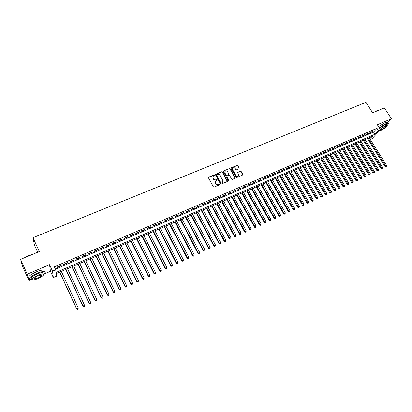 <?xml version="1.0" encoding="UTF-8"?>
<svg xmlns="http://www.w3.org/2000/svg" width="412" height="412" viewBox="0 0 412 412"><rect width="100%" height="100%" fill="white"/><g stroke="black" fill="none" stroke-linecap="round" stroke-linejoin="round"><path stroke-width="0.62" d="M214.647 175.095L214.101 174.894L208.709 177.124L208.467 177.835L213.359 186.791L214.142 187.074L219.544 184.797L219.704 184.298L218.463 184.391C217.428 184.71 216.594 184.406 215.965 183.484L215.558 182.737L215.78 180.827L217.124 180.101L217.17 179.683L215.929 179.776C214.894 180.09 214.065 179.792 213.437 178.87L213.03 178.128L213.241 176.238L214.601 175.507L214.647 175.095M214.575 175.527L213.983 175.136L208.405 177.5M219.632 184.741L219.04 184.334L218.345 184.627L218.463 184.391M217.098 180.126L216.506 179.725L215.811 180.013L215.929 179.776M239.042 168.781L239.264 168.091L237.889 165.65L237.127 165.367L231.317 167.772L231.096 168.462L235.999 177.248L236.771 177.526L242.73 174.976L242.797 174.379L241.133 171.413L240.366 171.135L237.734 172.273L237.667 172.865L238.491 174.338L238.311 175.934C237.4 176.547 236.581 176.388 235.855 175.45L232.62 169.672L232.79 168.106C233.697 167.478 234.521 167.632 235.262 168.575L235.798 169.533L236.565 169.811L239.042 168.781M55.466 269.191L373.535 132.082L376.97 128.317L378.381 130.547L380.456 129.651L372.036 138.741L370.3 139.498M20.6 259.369L27.238 274.201L28.922 280.572L22.506 266.209L20.6 259.369L39.331 251.567L32.991 237.703L365.959 102.336L372.623 112.79L384.396 107.887L391.4 118.769L377.351 124.764L380.456 129.651M43.966 274.083L50.455 271.292L49.553 264.674L27.238 274.201M49.553 264.674L52.52 271.147L55.733 269.762L56.017 272.43L374.93 134.291L378.381 130.547M376.97 128.317L54.379 266.822L55.733 269.762M222.485 172.025L221.713 171.742L215.78 174.199L215.548 174.899L220.446 183.803L221.223 184.087L227.161 181.579L227.388 180.878L222.485 172.025L221.589 171.984L215.486 174.564M223.592 170.97L229.463 168.539L230.226 168.822L235.134 177.613L235.067 178.211L232.404 179.369L231.632 179.086L229.638 175.502L228.866 175.224L227.038 176.027L226.971 176.619L229.046 180.358L228.995 180.78L228.346 180.657L223.361 171.665L223.592 170.97L229.463 168.539M387.795 122.652L391.4 118.769M61.182 265.276L57.386 266.909L57.428 267.362L61.218 265.735L61.182 265.276M67.47 262.573L63.7 264.195L63.731 264.648L67.491 263.031L67.47 262.573M73.707 259.89L69.973 261.496L69.983 261.96L73.717 260.353L73.707 259.89M79.902 257.227L76.194 258.818L76.194 259.287L79.892 257.696L79.902 257.227M86.051 254.58L82.369 256.166L82.354 256.635L86.026 255.054L86.051 254.58M92.149 251.959L88.492 253.529L88.467 254.003L92.113 252.432L92.149 251.959M98.205 249.353L94.575 250.913L94.533 251.392L98.154 249.832L98.205 249.353M104.215 246.767L100.616 248.318L100.559 248.797L104.148 247.252L104.215 246.767M110.179 244.203L106.605 245.737L106.533 246.227L110.102 244.692L110.179 244.203M116.102 241.653L112.553 243.178L112.471 243.672L116.009 242.148L116.102 241.653M121.978 239.125L118.455 240.639L118.357 241.133L121.875 239.624L121.978 239.125M127.813 236.617L124.316 238.121L124.208 238.62L127.694 237.116L127.813 236.617M133.601 234.124L130.135 235.618L130.012 236.117L133.473 234.629L133.601 234.124M139.354 231.652L135.909 233.13L135.775 233.64L139.21 232.157L139.354 231.652M145.06 229.196L141.64 230.663L141.496 231.178L144.906 229.705L145.06 229.196M150.73 226.755L147.331 228.217L147.172 228.732L150.56 227.275L150.73 226.755M156.354 224.334L152.981 225.786L152.811 226.306L156.174 224.854L156.354 224.334M161.942 221.934L158.594 223.371L158.409 223.896L161.751 222.459L161.942 221.934M167.483 219.55L164.161 220.976L163.966 221.502L167.282 220.075L167.483 219.55M172.988 217.181L169.692 218.597L169.487 219.127L172.777 217.711L172.988 217.181M178.458 214.827L175.182 216.238L174.966 216.769L178.236 215.363L178.458 214.827M183.886 212.494L180.636 213.89L180.405 214.425L183.649 213.03L183.886 212.494M189.278 210.172L186.049 211.562L185.807 212.103L189.031 210.712L189.278 210.172M194.629 207.869L191.42 209.25L191.173 209.79L194.371 208.415L194.629 207.869M199.944 205.583L196.761 206.953L196.498 207.499L199.676 206.129L199.944 205.583M205.222 203.317L202.06 204.676L201.787 205.222L204.944 203.863L205.222 203.317M210.46 201.061L207.324 202.41L207.04 202.962L210.172 201.612L210.46 201.061M215.667 198.821L212.546 200.165L212.257 200.716L215.368 199.377L215.667 198.821M220.837 196.596L217.737 197.93L217.438 198.486L220.528 197.152L220.837 196.596M225.967 194.392L222.892 195.71L222.583 196.272L225.652 194.948L225.967 194.392M231.065 192.198L228.011 193.511L227.692 194.073L230.741 192.759L231.065 192.198M236.127 190.02L233.094 191.322L232.765 191.889L235.793 190.586L236.127 190.02M241.159 187.857L238.146 189.149L237.806 189.716L240.814 188.423L241.159 187.857M246.155 185.704L243.162 186.991L242.812 187.563L245.799 186.275L246.155 185.704M251.114 183.572L248.142 184.849L247.782 185.421L250.748 184.143L251.114 183.572M256.043 181.455L253.086 182.722L252.721 183.299L255.667 182.027L256.043 181.455M260.935 179.349L258.005 180.611L257.624 181.187L260.554 179.926L260.935 179.349M265.797 177.258L262.882 178.509L262.495 179.086L265.405 177.835L265.797 177.258M270.627 175.177L267.733 176.424L267.337 177.006L270.226 175.759L270.627 175.177M275.422 173.117L272.548 174.353L272.147 174.935L275.015 173.699L275.422 173.117M280.186 171.062L277.333 172.293L276.921 172.88L279.769 171.655L280.186 171.062M284.924 169.028L282.086 170.249L281.664 170.836L284.496 169.62L284.924 169.028M289.626 167.004L286.809 168.22L286.376 168.807L289.188 167.596L289.626 167.004M294.297 164.996L291.495 166.201L291.057 166.793L293.854 165.588L294.297 164.996M298.937 162.998L296.156 164.197L295.713 164.79L298.489 163.595L298.937 162.998M303.546 161.015L300.786 162.204L300.333 162.802L303.088 161.612L303.546 161.015M308.13 159.047L305.385 160.227L304.921 160.824L307.661 159.645L308.13 159.047M312.677 157.085L309.953 158.26L309.484 158.862L312.208 157.688L312.677 157.085M317.199 155.144L314.49 156.308L314.016 156.91L316.72 155.746L317.199 155.144M321.695 153.207L319.001 154.366L318.517 154.974L321.206 153.815L321.695 153.207M326.16 151.292L323.482 152.44L322.993 153.048L325.66 151.899L326.16 151.292M330.594 149.381L327.937 150.524L327.437 151.132L330.089 149.989L330.594 149.381M335.002 147.486L332.36 148.624L331.856 149.232L334.493 148.099L335.002 147.486M339.38 145.601L336.753 146.729L336.243 147.342L338.865 146.214L339.38 145.601M343.732 143.731L341.121 144.854L340.606 145.467L343.206 144.344L343.732 143.731M348.052 141.872L345.462 142.985L344.937 143.597L347.522 142.485L348.052 141.872M352.353 140.023L349.778 141.131L349.242 141.749L351.812 140.641L352.353 140.023M356.622 138.185L354.062 139.287L353.522 139.905L356.076 138.803L356.622 138.185M360.866 136.362L358.322 137.453L357.776 138.072L360.315 136.98L360.866 136.362M365.078 134.544L362.555 135.63L361.999 136.254L364.522 135.167L365.078 134.544M369.27 132.741L366.757 133.823L366.201 134.446L368.709 133.37L369.27 132.741M370.373 132.649L372.865 131.577L373.437 130.954L370.939 132.025L370.373 132.649M32.991 237.703L34.448 245.166L37.683 252.257M370.228 139.385L373.344 136.006L56.15 273.65L56.423 276.21L53.323 277.559L52.52 271.147M50.455 271.292L53.323 277.559M28.922 280.572L31.06 279.65M373.535 132.082L374.93 134.291M61.218 265.735L61.033 265.343M67.491 263.031L67.305 262.645M73.717 260.353L73.532 259.967M79.892 257.696L79.712 257.309M86.026 255.054L85.84 254.668M92.113 252.432L91.928 252.051M98.154 249.832L97.968 249.451M104.148 247.252L103.963 246.876M110.102 244.692L109.916 244.311M116.009 242.148L115.824 241.772M121.875 239.624L121.689 239.248M127.694 237.116L127.509 236.745M133.473 234.629L133.287 234.258M139.21 232.157L139.024 231.791M144.906 229.705L144.72 229.34M150.56 227.275L150.375 226.909M156.174 224.854L155.988 224.494M161.751 222.459L161.561 222.094M167.282 220.075L167.097 219.714M172.777 217.711L172.592 217.351M178.236 215.363L178.046 215.002M183.649 213.03L183.464 212.674M189.031 210.712L188.845 210.362M194.371 208.415L194.186 208.06M199.676 206.129L199.49 205.779M204.944 203.863L204.754 203.513M210.172 201.612L209.986 201.267M215.368 199.377L215.182 199.032M220.528 197.152L220.338 196.812M225.652 194.948L225.462 194.608M230.741 192.759L230.55 192.419M235.793 190.586L235.602 190.246M240.814 188.423L240.623 188.083M245.799 186.275L245.609 185.941M250.748 184.143L250.558 183.809M255.667 182.027L255.476 181.697M260.554 179.926L260.363 179.591M265.405 177.835L265.215 177.505M270.226 175.759L270.035 175.43M275.015 173.699L274.825 173.37M279.769 171.655L279.583 171.325M284.496 169.62L284.306 169.291M289.188 167.596L289.003 167.272M293.854 165.588L293.663 165.269M298.489 163.595L298.298 163.276M303.088 161.612L302.902 161.293M307.661 159.645L307.476 159.326M312.208 157.688L312.018 157.374M316.72 155.746L316.529 155.432M321.206 153.815L321.015 153.501M325.66 151.899L325.475 151.585M330.089 149.989L329.904 149.68M334.493 148.099L334.302 147.784M338.865 146.214L338.674 145.905M343.206 144.344L343.016 144.035M347.522 142.485L347.337 142.181M351.812 140.641L351.627 140.332M356.076 138.803L355.886 138.499M360.315 136.98L360.124 136.676M364.522 135.167L364.337 134.868M368.709 133.37L368.519 133.066M372.865 131.577L372.675 131.279M212.911 176.753L213.03 178.128M215.811 180.013C214.776 180.327 213.946 180.029 213.323 179.107L212.916 178.365M215.45 181.332L215.558 182.737M218.345 184.627C217.304 184.947 216.475 184.643 215.847 183.721L215.44 182.974M227.316 181.476L222.362 172.268M216.717 174.657L216.552 175.152L220.853 182.959L221.398 183.155L222.64 182.506L222.866 180.585L219.926 175.26C219.302 174.348 218.478 174.044 217.448 174.353L216.717 174.657M222.84 182.258L222.006 183.083L220.729 183.191L216.434 175.388M235.056 178.216L230.097 169.064L229.33 168.781M226.909 176.264L226.842 176.856L229.046 180.358M227.578 171.794C226.832 170.846 225.997 170.692 225.081 171.335L224.911 172.906L226.044 174.951L226.816 175.234L228.645 174.43L228.712 173.838L227.578 171.794M224.808 171.758L224.911 172.906M228.516 174.667L226.688 175.471L225.92 175.188L224.782 173.143M232.523 168.508L232.62 169.672M238.445 175.785L238.172 176.171C237.266 176.789 236.447 176.624 235.715 175.687L232.492 169.914M242.72 174.987L240.994 171.655L240.232 171.371L237.606 172.504M239.187 168.688L237.755 165.892L236.993 165.614L231.034 168.117M59.642 272.131L76.761 309.221L76.761 308.871L78.321 308.15L61.331 271.4M59.776 272.075L76.761 308.871L77.58 309.664L78.208 309.237L77.585 309.525M77.58 309.664L76.761 309.221M24.607 257.701L28.742 255.579L33.032 254.194M32.316 254.487L25.395 257.371M43.615 274.377C45.459 272.852 45.747 271.915 44.481 271.57C42.853 271.348 40.299 271.961 36.807 273.408C30.478 276.452 28.201 278.517 29.978 279.604L32.11 279.521M44.414 271.415L43.821 270.112C42.189 269.886 39.629 270.488 36.143 271.93C29.813 274.969 27.542 277.039 29.324 278.141M32.213 278.898L32.028 278.481C30.756 277.698 32.388 276.215 36.941 274.026C39.449 272.981 41.293 272.543 42.472 272.698L42.894 273.63M37.549 275.381C33.001 277.575 31.363 279.058 32.636 279.83C33.836 279.975 35.69 279.527 38.203 278.476C42.704 276.303 44.331 274.825 43.08 274.042C41.906 273.892 40.062 274.335 37.549 275.381M38.084 277.93C40.994 276.529 42.045 275.577 41.236 275.077L37.667 275.937C34.742 277.348 33.686 278.306 34.505 278.806L38.084 277.93M42.678 273.156L42.951 272.94M373.88 112.27L376.965 110.668L379.184 110.061M379.019 110.128L374.657 111.946M387.239 125.279C388.423 124.125 388.737 123.445 388.171 123.234L385.534 123.878L379.215 127.699M387.749 122.58L387.471 122.148L384.834 122.786L378.52 126.602M379.473 128.101L384.71 124.764L386.616 124.3L386.811 124.609M379.442 130.748L381.193 130.244C385.405 128.06 387.424 126.412 387.254 125.305L385.354 125.773L380.111 129.105M381.924 129.461C384.643 128.05 385.946 126.989 385.833 126.273L384.607 126.577C381.878 127.998 380.57 129.059 380.693 129.77L381.924 129.461M65.822 269.453L82.966 306.358L82.987 306.003L84.532 305.287L67.511 268.717M65.971 269.386L82.987 306.003L83.79 306.801L84.419 306.373L83.801 306.657M83.79 306.801L82.966 306.358M71.951 266.791L89.131 303.515L89.162 303.155L90.697 302.444L73.645 266.054M72.115 266.719L89.162 303.155L89.955 303.953L90.583 303.526L89.971 303.809M89.955 303.953L89.131 303.515M78.038 264.149L95.244 300.698L95.29 300.327L96.815 299.627L79.732 263.412M78.218 264.071L95.29 300.327L96.073 301.131L96.702 300.703L96.094 300.981M96.815 299.627L96.702 300.703M96.073 301.131L95.244 300.698M84.079 261.527L101.316 297.897L101.378 297.526L102.887 296.825L85.778 260.791M84.269 261.445L101.378 297.526L102.145 298.329L102.773 297.902L102.171 298.18M102.887 296.825L102.773 297.902M102.145 298.329L101.316 297.897M90.074 258.927L107.341 295.121L107.414 294.74L108.917 294.05L91.778 258.19M90.28 258.839L107.414 294.74L108.171 295.548L108.799 295.121L108.201 295.394M108.917 294.05L108.799 295.121M108.171 295.548L107.341 295.121M96.027 256.346L113.321 292.36L113.408 291.979L114.897 291.289L97.732 255.605M96.248 256.249L113.408 291.979L114.15 292.783L114.783 292.355L114.186 292.633M114.897 291.289L114.783 292.355M114.15 292.783L113.321 292.36M101.939 253.782L119.253 289.626L119.356 289.239L120.834 288.554L103.644 253.04M102.171 253.679L119.356 289.239L120.088 290.043L120.721 289.615L120.129 289.888M120.834 288.554L120.721 289.615M120.088 290.043L119.253 289.626M107.805 251.232L125.145 286.906L125.258 286.515L126.731 285.84L109.515 250.491M108.052 251.129L125.258 286.515L125.979 287.324L126.613 286.896L126.026 287.169M126.731 285.84L126.613 286.896M125.979 287.324L125.145 286.906M113.624 248.709L130.995 284.213L131.119 283.817L132.576 283.142L115.339 247.962M113.887 248.596L131.119 283.817L131.83 284.625L132.463 284.198L131.881 284.465M132.576 283.142L132.463 284.198M131.83 284.625L130.995 284.213M119.408 246.201L136.799 281.535L138.386 280.464L121.123 245.454M119.681 246.082L136.939 281.133L137.634 281.942L138.267 281.514L137.69 281.782M138.386 280.464L138.267 281.514M137.634 281.942L136.799 281.535M125.145 243.708L142.562 278.878L144.148 277.806L126.865 242.962M125.433 243.585L142.712 278.471L143.397 279.284L144.035 278.857L143.458 279.12M144.148 277.806L144.035 278.857M143.397 279.284L142.562 278.878M130.846 241.236L148.284 276.241L149.875 275.17L132.566 240.49M131.145 241.108L148.449 275.829L149.118 276.643L149.757 276.215L149.185 276.478M149.875 275.17L149.757 276.215M149.118 276.643L148.284 276.241M136.506 238.78L153.964 273.619L155.556 272.553L138.226 238.033M136.815 238.646L154.139 273.207L154.799 274.021L155.437 273.594L154.871 273.856M155.556 272.553L155.437 273.594M154.799 274.021L153.964 273.619M142.119 236.344L159.599 271.019L161.195 269.953L143.845 235.597M142.444 236.205L159.789 270.602L160.438 271.415L161.077 270.988L160.515 271.251M161.195 269.953L161.077 270.988M160.438 271.415L159.599 271.019M147.697 233.923L165.197 268.439L166.793 267.373L149.422 233.171M148.032 233.779L165.397 268.016L166.036 268.83L166.675 268.408L166.118 268.665M166.793 267.373L166.675 268.408M166.036 268.83L165.197 268.439M153.238 231.518L170.753 265.879L172.35 264.808L154.963 230.772M153.583 231.369L170.965 265.446L171.598 266.265L172.237 265.838L171.68 266.095M172.35 264.808L172.237 265.838M171.598 266.265L170.753 265.879M158.738 229.134L176.274 263.33L177.871 262.264L160.464 228.382M159.094 228.979L176.496 262.902L177.114 263.721L177.752 263.294L177.201 263.546M177.871 262.264L177.752 263.294M177.114 263.721L176.274 263.33M164.197 226.765L181.749 260.806L183.35 259.74L165.928 226.013M164.568 226.605L181.986 260.369L182.593 261.187L183.232 260.765L182.686 261.017M183.35 259.74L183.232 260.765M182.593 261.187L181.749 260.806M169.62 224.411L187.192 258.298L188.794 257.232L171.351 223.659M170.002 224.246L187.434 257.855L188.032 258.679L188.675 258.252L188.13 258.504M188.794 257.232L188.675 258.252M188.032 258.679L187.192 258.298M175.002 222.073L192.589 255.806L194.191 254.745L176.738 221.321M175.394 221.903L192.847 255.363L193.434 256.187L194.078 255.759L193.537 256.007M194.191 254.745L194.078 255.759M193.434 256.187L192.589 255.806M180.353 219.756L197.956 253.334L199.557 252.273L182.089 218.999M180.755 219.581L198.218 252.886L198.8 253.71L199.439 253.282L198.903 253.529M199.557 252.273L199.439 253.282M198.8 253.71L197.956 253.334M185.663 217.448L203.281 250.877L204.882 249.816L187.398 216.697M186.075 217.268L203.554 250.429L204.125 251.248L204.764 250.826L204.234 251.068M204.882 249.816L204.764 250.826M204.125 251.248L203.281 250.877M190.936 215.162L208.565 248.441L210.172 247.375L192.672 214.405M191.359 214.976L208.853 247.988L209.414 248.807L210.053 248.385L209.528 248.627M210.172 247.375L210.053 248.385M209.414 248.807L208.565 248.441M196.169 212.891L213.818 246.021L215.425 244.955L197.909 212.134M196.606 212.7L214.116 245.562L214.662 246.386L215.306 245.959L214.781 246.201M215.425 244.955L215.306 245.959M214.662 246.386L213.818 246.021M201.37 210.63L219.03 243.616L220.641 242.555L203.116 209.878M201.818 210.439L219.338 243.152L219.879 243.976L220.523 243.554L220.003 243.791M220.641 242.555L220.523 243.554M219.879 243.976L219.03 243.616M206.536 208.39L224.21 241.226L225.817 240.165L208.281 207.633M206.994 208.194L224.53 240.763L225.055 241.587L225.699 241.164L225.184 241.401M225.817 240.165L225.699 241.164M225.055 241.587L224.21 241.226M211.67 206.165L229.35 238.857L230.962 237.796L213.411 205.408M212.134 205.964L229.68 238.388L230.2 239.212L230.844 238.79L230.334 239.027M230.962 237.796L230.844 238.79M230.2 239.212L229.35 238.857M216.763 203.955L234.459 236.503L236.071 235.443L218.509 203.193M217.237 203.749L234.799 236.03L235.309 236.854L235.952 236.431L235.443 236.668M236.071 235.443L235.952 236.431M235.309 236.854L234.459 236.503M221.826 201.756L239.532 234.16L241.144 233.104L223.572 200.999M222.31 201.545L239.877 233.686L240.381 234.516L241.025 234.088L240.52 234.325M241.144 233.104L241.025 234.088M240.381 234.516L239.532 234.16M226.852 199.578L244.568 231.838L246.18 230.782L228.598 198.816M227.347 199.362L244.924 231.359L245.418 232.188L246.062 231.765L245.562 231.997M246.18 230.782L246.062 231.765M245.418 232.188L244.568 231.838M231.843 197.41L249.569 229.53L251.186 228.475L233.594 196.648M232.347 197.188L249.935 229.051L250.419 229.875L251.068 229.453L250.568 229.685M251.186 228.475L251.068 229.453M250.419 229.875L249.569 229.53M236.802 195.257L254.539 227.239L256.156 226.183L238.553 194.495M237.317 195.036L255.388 227.584L256.037 227.161L255.543 227.388M256.156 226.183L256.037 227.161M255.388 227.584L254.539 227.239M241.731 193.12L259.478 224.967L261.09 223.907L243.482 192.358M242.251 192.893L260.327 225.307L260.971 224.885L260.482 225.112M261.09 223.907L260.971 224.885M260.327 225.307L259.478 224.967M246.623 190.993L264.375 222.707L265.992 221.651L248.374 190.236M247.154 190.766L265.23 223.041L265.874 222.619L265.385 222.846M265.992 221.651L265.874 222.619M265.23 223.041L264.375 222.707M251.485 188.887L269.247 220.461L270.864 219.405L253.241 188.124M252.026 188.65L270.097 220.796L270.746 220.374L270.257 220.595M270.864 219.405L270.746 220.374M270.097 220.796L269.247 220.461M256.315 186.791L274.083 218.231L275.7 217.175L258.067 186.028M256.867 186.554L274.933 218.561L275.582 218.139L275.098 218.365M275.7 217.175L275.582 218.139M274.933 218.561L274.083 218.231M261.115 184.71L278.888 216.012L280.505 214.961L262.866 183.948M261.672 184.468L279.738 216.341L280.387 215.924L279.908 216.145M280.505 214.961L280.387 215.924M279.738 216.341L278.888 216.012M265.879 182.64L283.657 213.813L285.279 212.762L267.635 181.877M266.446 182.392L284.512 214.142L285.161 213.72L284.682 213.941M285.279 212.762L285.161 213.72M284.512 214.142L283.657 213.813M270.612 180.585L288.4 211.629L290.017 210.573L272.368 179.823M271.189 180.338L289.25 211.953L289.899 211.531L289.425 211.747M290.017 210.573L289.899 211.531M289.25 211.953L288.4 211.629M275.319 178.545L293.107 209.456L294.729 208.405L277.075 177.783M275.901 178.293L294.142 209.574L293.962 209.78L294.611 209.358L294.142 209.574M294.729 208.405L294.611 209.358M293.962 209.78L293.107 209.456M279.99 176.516L297.788 207.298L299.406 206.247L281.746 175.754M280.582 176.259L298.824 207.411L298.638 207.617L299.287 207.2L298.824 207.411M299.406 206.247L299.287 207.2M298.638 207.617L297.788 207.298M284.635 174.503L302.434 205.155L304.056 204.105L286.392 173.74M285.233 174.24L303.474 205.269L303.289 205.475L303.938 205.052L303.474 205.269M304.056 204.105L303.938 205.052M303.289 205.475L302.434 205.155M289.25 172.499L307.053 203.028L308.67 201.978L291.006 171.737M289.852 172.237L308.094 203.137L307.903 203.343L308.552 202.92L308.094 203.137M308.67 201.978L308.552 202.92M307.903 203.343L307.053 203.028M293.833 170.511L311.637 200.912L313.259 199.861L295.589 169.749M294.446 170.244L312.682 201.015L312.492 201.226L313.141 200.804L312.682 201.015M313.259 199.861L313.141 200.804M312.492 201.226L311.637 200.912M298.386 168.534L316.195 198.811L317.817 197.765L300.142 167.772M299.009 168.266L317.245 198.914L317.049 199.12L317.698 198.702L317.245 198.914M317.817 197.765L317.698 198.702M317.049 199.12L316.195 198.811M302.913 166.572L320.721 196.72L322.344 195.674L304.669 165.809M303.541 166.299L321.772 196.818L321.576 197.029L322.225 196.612L321.772 196.818M322.344 195.674L322.225 196.612M321.576 197.029L320.721 196.72M307.409 164.62L325.223 194.649L326.845 193.604L309.165 163.858M308.042 164.342L326.273 194.742L326.077 194.953L326.721 194.536L326.273 194.742M326.845 193.604L326.721 194.536M326.077 194.953L325.223 194.649M311.874 162.683L329.693 192.584L331.31 191.544L313.63 161.921M312.517 162.4L330.748 192.677L330.542 192.888L331.191 192.471L330.748 192.677M331.31 191.544L331.191 192.471M330.542 192.888L329.693 192.584M316.313 160.757L334.132 190.54L335.754 189.494L318.074 159.99M316.967 160.474L335.193 190.627L334.987 190.838L335.636 190.421L335.193 190.627M335.754 189.494L335.636 190.421M334.987 190.838L334.132 190.54M320.727 158.841L338.546 188.505L340.163 187.46L322.483 158.079M321.381 158.553L339.606 188.588L339.395 188.804L340.044 188.387L339.606 188.588M340.163 187.46L340.044 188.387M339.395 188.804L338.546 188.505M325.109 156.941L342.928 186.482L344.55 185.441L326.865 156.174M325.774 156.653L343.994 186.564L343.783 186.78L344.432 186.363L343.994 186.564M344.55 185.441L344.432 186.363M343.783 186.78L342.928 186.482M329.461 155.051L347.285 184.473L348.907 183.433L331.222 154.284M330.136 154.757L348.351 184.55L348.14 184.767L348.784 184.355L348.351 184.55M348.907 183.433L348.784 184.355M348.14 184.767L347.285 184.473M333.792 153.171L351.611 182.475L353.233 181.44L335.553 152.409M334.472 152.878L352.682 182.552L352.466 182.768L353.115 182.356L352.682 182.552M353.233 181.44L353.115 182.356M352.466 182.768L351.611 182.475M338.092 151.302L355.917 180.492L357.534 179.457L339.854 150.54M338.777 151.008L356.988 180.569L356.766 180.786L357.415 180.368L356.988 180.569M357.534 179.457L357.415 180.368M356.766 180.786L355.917 180.492M342.367 149.448L360.191 178.525L361.808 177.484L344.128 148.686M343.062 149.149L361.262 178.592L361.041 178.813L361.69 178.396L361.262 178.592M361.808 177.484L361.69 178.396M361.041 178.813L360.191 178.525M346.616 147.604L364.435 176.563L366.057 175.527L348.377 146.842M347.316 147.3L365.516 176.63L365.289 176.851L365.938 176.434L365.516 176.63M366.057 175.527L365.938 176.434M365.289 176.851L364.435 176.563M350.839 145.776L368.658 174.616L370.275 173.581L352.6 145.009M351.544 145.467L369.739 174.683L369.507 174.904L370.156 174.487L369.739 174.683M370.275 173.581L370.156 174.487M369.507 174.904L368.658 174.616M355.036 143.953L372.85 172.685L374.472 171.65L356.792 143.191M355.747 143.644L373.936 172.746L373.705 172.968L374.353 172.551L373.936 172.746M374.472 171.65L374.353 172.551M373.705 172.968L372.85 172.685M359.207 142.145L377.021 170.764L378.638 169.729L360.964 141.378M359.923 141.831L378.103 170.82L377.871 171.042L378.52 170.63L378.103 170.82M378.638 169.729L378.52 170.63M377.871 171.042L377.021 170.764M363.348 140.343L381.162 168.853L382.779 167.818L365.109 139.58M364.074 140.028L382.248 168.91L382.017 169.131L382.66 168.719L382.248 168.91M382.779 167.818L382.66 168.719M382.017 169.131L381.162 168.853M367.468 138.556L385.277 166.953L386.899 165.923L369.229 137.793M368.199 138.241L386.368 167.004L386.132 167.231L386.78 166.819L386.368 167.004M386.899 165.923L386.78 166.819M386.132 167.231L385.277 166.953M34.232 278.203L34.505 278.806M42.472 272.698L43.08 274.042M44.481 271.57L43.821 270.112M386.616 124.3L387.254 125.305M388.171 123.234L387.471 122.148"/></g></svg>
